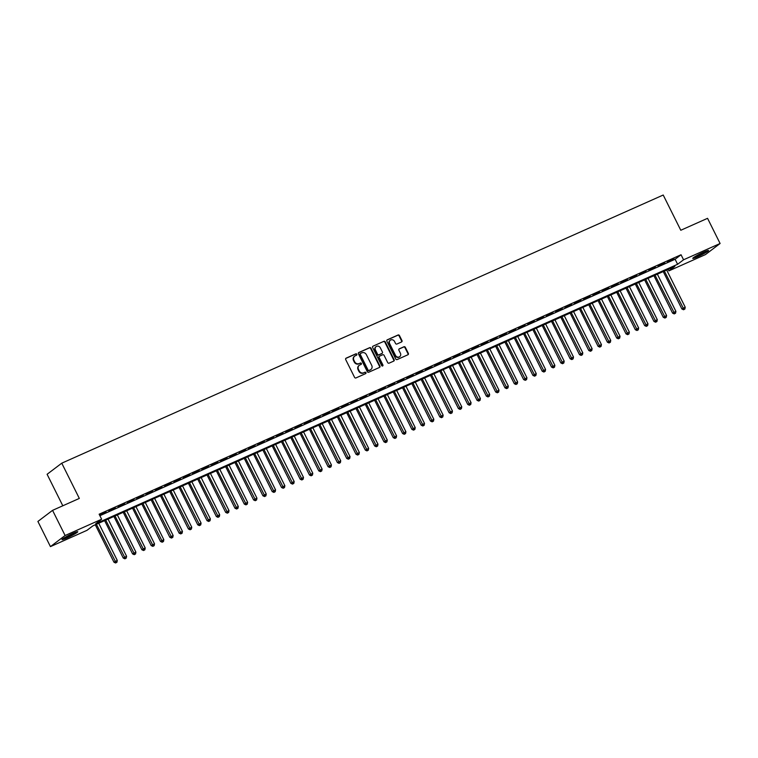 <?xml version="1.0" encoding="UTF-8"?>
<svg xmlns="http://www.w3.org/2000/svg" width="758" height="758" viewBox="0 0 758 758"><rect width="100%" height="100%" fill="white"/><g stroke="black" fill="none" stroke-linecap="round" stroke-linejoin="round"><path stroke-width="1.14" d="M356.81 354.242A0.777 0.701 52.9 0 0 355.824 353.834L346.122 358.164A1.109 0.995 52.9 0 0 345.695 359.557L354.564 377.351A1.109 0.995 52.9 0 0 355.976 377.929L365.678 373.599A0.777 0.701 52.9 0 0 364.996 372.216L363.736 372.775A3.544 3.184 52.9 0 1 359.235 370.918L358.496 369.43A3.544 3.184 52.9 0 1 359.842 364.968L361.102 364.409A0.777 0.701 52.9 0 0 360.41 363.025L359.15 363.584A3.544 3.184 52.9 0 1 354.649 361.727L353.91 360.249A3.544 3.184 52.9 0 1 355.265 355.777L356.516 355.218A0.777 0.701 52.9 0 0 356.81 354.242M356.402 355.265A0.777 0.701 52.9 0 0 355.436 354.138L345.762 358.449M365.564 373.647A0.777 0.701 52.9 0 0 364.598 372.519L363.736 372.775M360.988 364.456A0.777 0.701 52.9 0 0 360.012 363.328L359.15 363.584M697.578 256.782A8.812 0.796 -26.5 0 1 692.784 258.374A8.812 0.796 -26.5 0 1 703.756 252.101A8.812 0.796 -26.5 0 1 708.55 250.51A8.812 0.796 -26.5 0 1 697.578 256.782M66.789 538.009A8.812 0.796 -26.5 0 1 61.995 539.601A8.812 0.796 -26.5 0 1 72.976 533.338A8.812 0.796 -26.5 0 1 77.761 531.746A8.812 0.796 -26.5 0 1 66.789 538.009M401.55 341.962A1.109 0.995 52.9 0 0 401.967 340.569L399.475 335.586A1.109 0.995 52.9 0 0 398.073 334.998L387.291 339.811A1.109 0.995 52.9 0 0 386.864 341.204L395.733 358.989A1.109 0.995 52.9 0 0 397.145 359.576L407.927 354.763A1.109 0.995 52.9 0 0 408.344 353.37L405.341 347.344A1.109 0.995 52.9 0 0 403.938 346.757L399.324 348.813A1.109 0.995 52.9 0 0 398.897 350.215L400.385 353.2A2.966 2.662 52.9 0 1 395.496 355.379L389.659 343.668A2.966 2.662 52.9 0 1 394.548 341.488L395.524 343.44A1.109 0.995 52.9 0 0 396.927 344.028L401.55 341.962M50.445 546.622L37.9 521.447L52.558 510.352L79.325 498.423L61.758 463.185L663.212 195.024L680.788 230.261L707.555 218.323L720.1 243.498L705.442 254.593L668.897 270.881L674.838 266.39L92.931 525.825L86.99 530.325L50.445 546.622L65.112 535.518L101.648 519.23L95.707 523.731L677.614 264.286L683.555 259.786L720.1 243.498M52.558 510.352L65.112 535.518M99.895 515.705L675.103 259.255L681.044 254.754L99.137 514.199L101.648 519.23M681.044 254.754L683.555 259.786M371.06 348.254A1.109 0.995 52.9 0 0 369.648 347.676L358.866 352.479A1.109 0.995 52.9 0 0 358.449 353.872L367.317 371.666A1.109 0.995 52.9 0 0 368.72 372.244L379.502 367.431A1.109 0.995 52.9 0 0 379.929 366.038L371.06 348.254L370.662 348.557A1.109 0.995 52.9 0 0 369.25 347.969L358.515 352.764M373.078 346.141L383.861 341.337A1.109 0.995 52.9 0 1 385.272 341.915L394.132 359.699A1.109 0.995 52.9 0 1 393.715 361.102L389.1 363.158A1.109 0.995 52.9 0 1 387.698 362.58L384.098 355.36A1.109 0.995 52.9 0 0 382.686 354.782L379.625 356.146A1.109 0.995 52.9 0 0 379.208 357.539L382.951 365.053A0.777 0.701 52.9 0 1 381.672 365.621L372.652 347.543A1.109 0.995 52.9 0 1 373.078 346.141L383.861 341.337M106.044 512.01L99.611 515.146L106.044 512.01M115.358 507.86L108.782 511.1L115.358 507.86M124.663 503.71L118.087 506.95L124.663 503.71M133.977 499.56L127.401 502.8L133.977 499.56M143.29 495.41L136.715 498.65L143.29 495.41M152.595 491.26L146.019 494.5L152.595 491.26M161.909 487.11L155.333 490.35L161.909 487.11M171.223 482.95L164.638 486.191L171.223 482.95M180.527 478.8L173.952 482.041L180.527 478.8M189.841 474.65L183.265 477.891L189.841 474.65M199.146 470.5L192.57 473.741L199.146 470.5M208.459 466.35L201.884 469.59L208.459 466.35M217.773 462.2L211.198 465.44L217.773 462.2M227.078 458.05L220.502 461.29L227.078 458.05M236.392 453.9L229.816 457.14L236.392 453.9M245.706 449.75L239.13 452.99L245.706 449.75M255.01 445.59L248.434 448.831L255.01 445.59M264.324 441.44L257.748 444.681L264.324 441.44M273.638 437.29L267.053 440.531L273.638 437.29M282.942 433.14L276.367 436.381L282.942 433.14M292.256 428.99L285.681 432.231L292.256 428.99M301.561 424.84L294.985 428.081L301.561 424.84M310.875 420.69L304.299 423.93L310.875 420.69M320.189 416.54L313.613 419.78L320.189 416.54M329.493 412.39L322.917 415.63L329.493 412.39M338.807 408.23L332.231 411.471L338.807 408.23M348.121 404.08L341.545 407.321L348.121 404.08M357.425 399.93L350.85 403.171L357.425 399.93M366.739 395.78L360.164 399.021L366.739 395.78M376.053 391.63L369.468 394.871L376.053 391.63M385.358 387.48L378.782 390.721L385.358 387.48M394.672 383.33L388.096 386.571L394.672 383.33M403.976 379.18L397.4 382.42L403.976 379.18M413.29 375.03L406.714 378.27L413.29 375.03M422.604 370.87L416.028 374.111L422.604 370.87M431.908 366.72L425.333 369.961L431.908 366.72M441.222 362.57L434.647 365.811L441.222 362.57M450.536 358.42L443.961 361.661L450.536 358.42M459.841 354.27L453.265 357.511L459.841 354.27M469.155 350.12L462.579 353.361L469.155 350.12M478.469 345.97L471.883 349.211L478.469 345.97M487.773 341.82L481.197 345.061L487.773 341.82M497.087 337.67L490.511 340.911L497.087 337.67M506.391 333.52L499.816 336.76L506.391 333.52M515.705 329.36L509.13 332.601L515.705 329.36M525.019 325.21L518.444 328.451L525.019 325.21M534.324 321.06L527.748 324.301L534.324 321.06M543.638 316.91L537.062 320.151L543.638 316.91M552.952 312.76L546.376 316.001L552.952 312.76M562.256 308.61L555.68 311.851L562.256 308.61M571.57 304.46L564.994 307.701L571.57 304.46M580.884 300.31L574.299 303.551L580.884 300.31M590.188 296.16L583.613 299.401L590.188 296.16M599.502 292.001L592.927 295.241L599.502 292.001M608.807 287.851L602.231 291.091L608.807 287.851M618.121 283.7L611.545 286.941L618.121 283.7M627.435 279.55L620.859 282.791L627.435 279.55M636.739 275.4L630.163 278.641L636.739 275.4M646.053 271.25L639.477 274.491L646.053 271.25M655.367 267.1L648.791 270.341L655.367 267.1M664.671 262.95L658.096 266.191L664.671 262.95M667.41 262.041L673.985 258.8L667.41 262.041M61.758 463.185L47.1 474.281L62.81 505.785M668.139 269.374L668.897 270.881M675.103 259.255L677.614 264.286M354.507 356.269A3.544 3.184 52.9 0 0 353.522 360.543L353.91 360.249M358.761 363.887A3.544 3.184 52.9 0 1 354.261 362.03L353.522 360.543M359.084 365.46A3.544 3.184 52.9 0 0 358.098 369.733L358.496 369.43M363.338 373.078A3.544 3.184 52.9 0 1 358.837 371.221L358.098 369.733M379.464 367.459A1.109 0.995 52.9 0 0 379.531 366.341L370.662 348.557M360.562 353.418A0.777 0.701 52.9 0 0 360.268 354.393L368.047 370.008A0.777 0.701 52.9 0 0 369.032 370.416L370.359 369.819A3.544 3.184 52.9 0 0 371.704 365.356L366.389 354.687A3.544 3.184 52.9 0 0 361.888 352.821L360.562 353.418M360.334 353.588L360.164 353.711A0.777 0.701 52.9 0 0 359.87 354.697L360.268 354.393M370.719 369.629A3.544 3.184 52.9 0 1 369.961 370.122L368.644 370.709A0.777 0.701 52.9 0 1 367.658 370.302L359.87 354.697M393.667 361.121A1.109 0.995 52.9 0 0 393.743 360.003L384.875 342.218A1.109 0.995 52.9 0 0 383.463 341.64M379.237 356.45A1.109 0.995 52.9 0 0 378.81 357.842L382.553 365.356L382.951 365.053M382.553 366.067A0.777 0.701 52.9 0 0 382.553 365.356M380.364 347.875A2.966 2.662 52.9 0 0 375.475 350.054L377.531 354.185A1.109 0.995 52.9 0 0 378.943 354.763L382.004 353.399A1.109 0.995 52.9 0 0 382.42 352.006L380.364 347.875M375.94 346.766A2.966 2.662 52.9 0 0 375.077 350.357L375.475 350.054M381.928 353.455A1.109 0.995 52.9 0 1 381.606 353.702L378.545 355.066A1.109 0.995 52.9 0 1 377.133 354.479L375.077 350.357M390.124 340.38A2.966 2.662 52.9 0 0 389.261 343.971L389.659 343.668M399.532 356.8A2.966 2.662 52.9 0 1 395.108 355.682L389.261 343.971M407.88 354.782A1.109 0.995 52.9 0 0 407.956 353.664L404.943 347.638A1.109 0.995 52.9 0 0 403.54 347.06L398.964 349.097M401.503 341.991A1.109 0.995 52.9 0 0 401.569 340.873L399.087 335.879A1.109 0.995 52.9 0 0 397.675 335.301L386.94 340.086M95.29 524.773L113.956 562.199L117.272 560.418L98.739 523.238M96.408 524.28L116.002 562.673L115.604 562.976L116.931 562.256L116.002 562.673M117.272 560.418L116.931 562.256M115.604 562.976L113.956 562.199M75.43 532.305A7.627 0.682 -26.5 0 1 66.808 536.891A7.627 0.682 -26.5 0 1 63.852 538.085M63.217 538.493A8.755 0.786 153.5 0 0 66.41 537.195A8.755 0.786 153.5 0 0 76.141 532.05M694.006 257.256A8.755 0.786 153.5 0 0 706.92 250.813M706.219 251.069A7.627 0.682 -26.5 0 1 694.631 256.848M104.604 520.623L123.26 558.049L126.586 556.268L108.043 519.088M105.722 520.13L125.307 558.523L124.909 558.826L126.235 558.106L125.307 558.523M126.586 556.268L126.235 558.106M124.909 558.826L123.26 558.049M113.918 516.473L132.574 553.899L135.89 552.108L117.357 514.938M115.027 515.98L134.621 554.373L134.223 554.676L135.549 553.956L134.621 554.373M135.89 552.108L135.549 553.956M134.223 554.676L132.574 553.899M123.222 512.323L141.888 549.749L145.204 547.958L126.671 510.788M124.34 511.821L143.925 550.223L143.537 550.526L144.863 549.806L143.925 550.223M145.204 547.958L144.863 549.806M143.537 550.526L141.888 549.749M132.536 508.173L151.193 545.599L154.518 543.808L135.976 506.638M133.654 507.67L153.239 546.073L152.841 546.366L154.168 545.656L153.239 546.073M154.518 543.808L154.168 545.656M152.841 546.366L151.193 545.599M141.85 504.023L160.507 541.449L163.823 539.658L145.29 502.488M142.959 503.52L162.553 541.923L162.155 542.216L163.482 541.506L162.553 541.923M163.823 539.658L163.482 541.506M162.155 542.216L160.507 541.449M151.155 499.873L169.82 537.299L173.137 535.508L154.604 498.338M152.273 499.37L171.858 537.773L171.469 538.066L172.796 537.356L171.858 537.773M173.137 535.508L172.796 537.356M171.469 538.066L169.82 537.299M160.469 495.723L179.125 533.149L182.441 531.358L163.908 494.188M161.587 495.22L181.171 533.613L180.774 533.916L182.1 533.206L181.171 533.613M182.441 531.358L182.1 533.206M180.774 533.916L179.125 533.149M169.773 491.563L188.439 528.989L191.755 527.208L173.222 490.028M170.891 491.07L190.485 529.463L190.087 529.766L191.414 529.056L190.485 529.463M191.755 527.208L191.414 529.056M190.087 529.766L188.439 528.989M179.087 487.413L197.753 524.839L201.069 523.058L182.536 485.878M180.205 486.92L199.79 525.313L199.392 525.616L200.728 524.896L199.79 525.313M201.069 523.058L200.728 524.896M199.392 525.616L197.753 524.839M188.401 483.263L207.057 520.689L210.373 518.908L191.84 481.728M189.519 482.77L209.104 521.163L208.706 521.466L210.032 520.746L209.104 521.163M210.373 518.908L210.032 520.746M208.706 521.466L207.057 520.689M197.705 479.113L216.371 516.539L219.687 514.748L201.154 477.578M198.823 478.62L218.418 517.013L218.02 517.316L219.346 516.596L218.418 517.013M219.687 514.748L219.346 516.596M218.02 517.316L216.371 516.539M207.019 474.963L225.676 512.389L229.001 510.598L210.459 473.428M208.137 474.461L227.722 512.863L227.324 513.166L228.651 512.446L227.722 512.863M229.001 510.598L228.651 512.446M227.324 513.166L225.676 512.389M216.333 470.813L234.989 508.239L238.306 506.448L219.773 469.278M217.442 470.311L237.036 508.713L236.638 509.006L237.965 508.296L237.036 508.713M238.306 506.448L237.965 508.296M236.638 509.006L234.989 508.239M225.638 466.663L244.303 504.089L247.62 502.298L229.087 465.128M226.756 466.161L246.341 504.563L245.952 504.856L247.279 504.146L246.341 504.563M247.62 502.298L247.279 504.146M245.952 504.856L244.303 504.089M234.952 462.513L253.608 499.939L256.934 498.148L238.391 460.978M236.07 462.01L255.654 500.413L255.256 500.706L256.583 499.996L255.654 500.413M256.934 498.148L256.583 499.996M255.256 500.706L253.608 499.939M244.266 458.363L262.922 495.789L266.238 493.998L247.705 456.828M245.374 457.86L264.968 496.253L264.57 496.556L265.897 495.846L264.968 496.253M266.238 493.998L265.897 495.846M264.57 496.556L262.922 495.789M253.57 454.203L272.236 491.629L275.552 489.848L257.019 452.668M254.688 453.71L274.273 492.103L273.884 492.406L275.211 491.696L274.273 492.103M275.552 489.848L275.211 491.696M273.884 492.406L272.236 491.629M262.884 450.053L281.54 487.479L284.856 485.698L266.323 448.518M264.002 449.56L283.587 487.953L283.189 488.256L284.515 487.536L283.587 487.953M284.856 485.698L284.515 487.536M283.189 488.256L281.54 487.479M272.188 445.903L290.854 483.329L294.17 481.548L275.637 444.368M273.306 445.41L292.901 483.803L292.503 484.106L293.829 483.386L292.901 483.803M294.17 481.548L293.829 483.386M292.503 484.106L290.854 483.329M281.502 441.753L300.168 479.179L303.484 477.398L284.951 440.218M282.62 441.26L302.205 479.653L301.807 479.956L303.143 479.236L302.205 479.653M303.484 477.398L303.143 479.236M301.807 479.956L300.168 479.179M290.816 437.603L309.472 475.029L312.789 473.238L294.256 436.068M291.934 437.11L311.519 475.503L311.121 475.806L312.448 475.086L311.519 475.503M312.789 473.238L312.448 475.086M311.121 475.806L309.472 475.029M300.121 433.453L318.786 470.879L322.103 469.088L303.57 431.918M301.239 432.951L320.833 471.353L320.435 471.647L321.762 470.936L320.833 471.353M322.103 469.088L321.762 470.936M320.435 471.647L318.786 470.879M309.435 429.303L328.091 466.729L331.417 464.938L312.874 427.768M310.553 428.801L330.137 467.203L329.739 467.496L331.066 466.786L330.137 467.203M331.417 464.938L331.066 466.786M329.739 467.496L328.091 466.729M318.748 425.153L337.405 462.579L340.721 460.788L322.188 423.618M319.857 424.651L339.451 463.053L339.053 463.346L340.38 462.636L339.451 463.053M340.721 460.788L340.38 462.636M339.053 463.346L337.405 462.579M328.053 421.003L346.719 458.429L350.035 456.638L331.502 419.468M329.171 420.5L348.756 458.903L348.367 459.196L349.694 458.486L348.756 458.903M350.035 456.638L349.694 458.486M348.367 459.196L346.719 458.429M337.367 416.853L356.023 454.279L359.349 452.488L340.806 415.308M338.485 416.35L358.07 454.743L357.672 455.046L358.998 454.336L358.07 454.743M359.349 452.488L358.998 454.336M357.672 455.046L356.023 454.279M346.681 412.693L365.337 450.119L368.653 448.338L350.12 411.158M347.789 412.2L367.384 450.593L366.986 450.896L368.312 450.176L367.384 450.593M368.653 448.338L368.312 450.176M366.986 450.896L365.337 450.119M355.985 408.543L374.651 445.969L377.967 444.188L359.434 407.008M357.103 408.05L376.688 446.443L376.3 446.746L377.626 446.026L376.688 446.443M377.967 444.188L377.626 446.026M376.3 446.746L374.651 445.969M365.299 404.393L383.955 441.819L387.272 440.038L368.739 402.858M366.417 403.9L386.002 442.293L385.604 442.596L386.931 441.876L386.002 442.293M387.272 440.038L386.931 441.876M385.604 442.596L383.955 441.819M374.604 400.243L393.269 437.669L396.586 435.878L378.053 398.708M375.722 399.75L395.316 438.143L394.918 438.446L396.245 437.726L395.316 438.143M396.586 435.878L396.245 437.726M394.918 438.446L393.269 437.669M383.918 396.093L402.583 433.519L405.9 431.728L387.366 394.558M385.036 395.591L404.62 433.993L404.222 434.296L405.558 433.576L404.62 433.993M405.9 431.728L405.558 433.576M404.222 434.296L402.583 433.519M393.231 391.943L411.888 429.369L415.204 427.578L396.671 390.408M394.349 391.441L413.934 429.843L413.536 430.137L414.863 429.426L413.934 429.843M415.204 427.578L414.863 429.426M413.536 430.137L411.888 429.369M402.536 387.793L421.202 425.219L424.518 423.428L405.985 386.258M403.654 387.291L423.248 425.693L422.85 425.987L424.177 425.276L423.248 425.693M424.518 423.428L424.177 425.276M422.85 425.987L421.202 425.219M411.85 383.643L430.506 421.069L433.832 419.278L415.299 382.108M412.968 383.141L432.553 421.543L432.155 421.836L433.481 421.126L432.553 421.543M433.832 419.278L433.481 421.126M432.155 421.836L430.506 421.069M421.164 379.493L439.82 416.919L443.136 415.128L424.603 377.948M422.272 378.991L441.867 417.383L441.469 417.686L442.795 416.976L441.867 417.383M443.136 415.128L442.795 416.976M441.469 417.686L439.82 416.919M430.468 375.333L449.134 412.759L452.45 410.978L433.917 373.798M431.586 374.84L451.171 413.233L450.783 413.536L452.109 412.826L451.171 413.233M452.45 410.978L452.109 412.826M450.783 413.536L449.134 412.759M439.782 371.183L458.438 408.609L461.764 406.828L443.222 369.648M440.9 370.69L460.485 409.083L460.087 409.386L461.414 408.666L460.485 409.083M461.764 406.828L461.414 408.666M460.087 409.386L458.438 408.609M449.096 367.033L467.752 404.459L471.069 402.678L452.535 365.498M450.205 366.54L469.799 404.933L469.401 405.236L470.727 404.516L469.799 404.933M471.069 402.678L470.727 404.516M469.401 405.236L467.752 404.459M458.401 362.883L477.066 400.309L480.382 398.519L461.849 361.348M459.519 362.39L479.103 400.783L478.715 401.086L480.041 400.366L479.103 400.783M480.382 398.519L480.041 400.366M478.715 401.086L477.066 400.309M467.714 358.733L486.371 396.159L489.687 394.368L471.154 357.198M468.832 358.231L488.417 396.633L488.019 396.936L489.346 396.216L488.417 396.633M489.687 394.368L489.346 396.216M488.019 396.936L486.371 396.159M477.019 354.583L495.685 392.009L499.001 390.218L480.468 353.048M478.137 354.081L497.731 392.483L497.333 392.777L498.66 392.066L497.731 392.483M499.001 390.218L498.66 392.066M497.333 392.777L495.685 392.009M486.333 350.433L504.999 387.859L508.315 386.068L489.782 348.898M487.451 349.931L507.036 388.333L506.638 388.627L507.974 387.916L507.036 388.333M508.315 386.068L507.974 387.916M506.638 388.627L504.999 387.859M495.647 346.283L514.303 383.709L517.619 381.918L499.086 344.748M496.765 345.781L516.35 384.183L515.952 384.477L517.278 383.766L516.35 384.183M517.619 381.918L517.278 383.766M515.952 384.477L514.303 383.709M504.951 342.133L523.617 379.559L526.933 377.768L508.4 340.598M506.069 341.631L525.664 380.023L525.266 380.327L526.592 379.616L525.664 380.023M526.933 377.768L526.592 379.616M525.266 380.327L523.617 379.559M514.265 337.973L532.921 375.399L536.247 373.618L517.714 336.438M515.383 337.481L534.968 375.873L534.57 376.176L535.897 375.466L534.968 375.873M536.247 373.618L535.897 375.466M534.57 376.176L532.921 375.399M523.579 333.823L542.235 371.249L545.552 369.468L527.018 332.288M524.688 333.331L544.282 371.723L543.884 372.026L545.21 371.306L544.282 371.723M545.552 369.468L545.21 371.306M543.884 372.026L542.235 371.249M532.883 329.673L551.549 367.099L554.865 365.318L536.332 328.138M534.002 329.18L553.586 367.573L553.198 367.876L554.524 367.156L553.586 367.573M554.865 365.318L554.524 367.156M553.198 367.876L551.549 367.099M542.197 325.523L560.854 362.949L564.179 361.159L545.637 323.988M543.315 325.03L562.9 363.423L562.502 363.726L563.829 363.006L562.9 363.423M564.179 361.159L563.829 363.006M562.502 363.726L560.854 362.949M551.511 321.373L570.168 358.799L573.484 357.009L554.951 319.838M552.62 320.88L572.214 359.273L571.816 359.576L573.143 358.856L572.214 359.273M573.484 357.009L573.143 358.856M571.816 359.576L570.168 358.799M560.816 317.223L579.482 354.649L582.798 352.858L564.265 315.688M561.934 316.721L581.519 355.123L581.13 355.417L582.457 354.706L581.519 355.123M582.798 352.858L582.457 354.706M581.13 355.417L579.482 354.649M570.13 313.073L588.786 350.499L592.102 348.708L573.569 311.538M571.248 312.571L590.833 350.973L590.435 351.267L591.761 350.556L590.833 350.973M592.102 348.708L591.761 350.556M590.435 351.267L588.786 350.499M579.444 308.923L598.1 346.349L601.416 344.558L582.883 307.388M580.552 308.421L600.146 346.823L599.749 347.117L601.075 346.406L600.146 346.823M601.416 344.558L601.075 346.406M599.749 347.117L598.1 346.349M588.748 304.773L607.414 342.199L610.73 340.408L592.197 303.238M589.866 304.271L609.451 342.663L609.053 342.967L610.389 342.256L609.451 342.663M610.73 340.408L610.389 342.256M609.053 342.967L607.414 342.199M598.062 300.613L616.718 338.049L620.035 336.258L601.501 299.078M599.18 300.121L618.765 338.513L618.367 338.817L619.693 338.106L618.765 338.513M620.035 336.258L619.693 338.106M618.367 338.817L616.718 338.049M607.366 296.463L626.032 333.89L629.348 332.108L610.815 294.928M608.485 295.971L628.079 334.363L627.681 334.666L629.007 333.946L628.079 334.363M629.348 332.108L629.007 333.946M627.681 334.666L626.032 333.89M616.68 292.313L635.337 329.739L638.662 327.958L620.129 290.778M617.798 291.821L637.383 330.213L636.985 330.516L638.312 329.796L637.383 330.213M638.662 327.958L638.312 329.796M636.985 330.516L635.337 329.739M625.994 288.163L644.651 325.589L647.967 323.808L629.434 286.628M627.103 287.67L646.697 326.063L646.299 326.366L647.626 325.646L646.697 326.063M647.967 323.808L647.626 325.646M646.299 326.366L644.651 325.589M635.299 284.013L653.965 321.439L657.281 319.649L638.748 282.478M636.417 283.52L656.002 321.913L655.613 322.216L656.94 321.496L656.002 321.913M657.281 319.649L656.94 321.496M655.613 322.216L653.965 321.439M644.613 279.863L663.269 317.289L666.595 315.499L648.052 278.328M645.731 279.361L665.316 317.763L664.918 318.057L666.244 317.346L665.316 317.763M666.595 315.499L666.244 317.346M664.918 318.057L663.269 317.289M653.927 275.713L672.583 313.139L675.899 311.349L657.366 274.178M655.035 275.211L674.629 313.613L674.232 313.907L675.558 313.196L674.629 313.613M675.899 311.349L675.558 313.196M674.232 313.907L672.583 313.139M663.231 271.563L681.897 308.989L685.213 307.198L666.68 270.028M664.349 271.061L683.934 309.463L683.545 309.757L684.872 309.046L683.934 309.463M685.213 307.198L684.872 309.046M683.545 309.757L681.897 308.989"/></g></svg>
